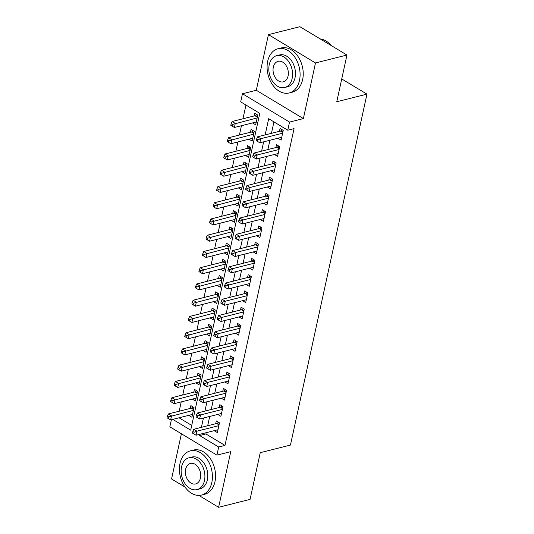 <?xml version="1.0" encoding="UTF-8"?>
<svg xmlns="http://www.w3.org/2000/svg" width="534" height="534" viewBox="0 0 534 534"><rect width="100%" height="100%" fill="white"/><g stroke="black" fill="none" stroke-linecap="round" stroke-linejoin="round"><path stroke-width="0.8" d="M172.782 419.384L190.698 430.17L259.778 113.362L240.694 101.874L242.463 93.75L289.535 122.079L287.759 130.203L268.682 118.722L265.151 134.908M256.3 90.266L303.372 118.595L315.501 62.952L346.953 55.029L299.888 26.7L268.435 34.623L256.3 90.266L242.463 93.75M181.406 433.768L171.554 478.971L184.991 487.061M206.164 432.7L205.897 433.948L224.974 445.429L218.686 447.018L216.917 455.142L169.845 426.806L171.387 419.737M245.947 105.038L242.957 118.775M241.441 125.71L239.412 135.022M237.897 141.957L235.868 151.269M234.359 158.204L232.323 167.516M230.815 174.451L228.786 183.763M227.27 190.698L225.241 200.01M223.733 206.945L221.697 216.257M220.188 223.192L218.159 232.504M216.644 239.439L214.615 248.751M213.099 255.686L211.07 264.998M209.562 271.933L207.532 281.244M206.017 288.18L203.988 297.491M202.473 304.427L200.444 313.738M198.935 320.674L196.906 329.985M195.391 336.921L193.361 346.232M191.846 353.168L189.817 362.479M188.308 369.415L186.273 378.726M184.764 385.661L182.735 394.973M181.22 401.902L179.19 411.22M315.501 62.952L268.435 34.623M198.875 495.412L218.62 507.3L230.755 451.657L216.917 455.142M346.953 55.029L336.767 101.74L366.958 94.138L290.443 445.069L260.252 452.672L250.072 499.377L218.62 507.3M277.96 138.233L281.111 140.128L283.234 130.383L280.056 128.467L279.436 131.311M274.423 154.48L277.567 156.375L279.696 146.63L276.512 144.714L275.891 147.558M270.878 170.726L274.022 172.622L276.151 162.877L272.967 160.961L272.353 163.804M267.334 186.973L270.484 188.869L272.607 179.124L269.43 177.208L268.809 180.051M263.796 203.22L266.94 205.116L269.063 195.364L265.885 193.455L265.264 196.298M260.252 219.467L263.396 221.363L265.525 211.611L262.341 209.702L261.72 212.545M256.707 235.714L259.858 237.61L261.98 227.858L258.803 225.949L258.182 228.792M253.163 251.961L256.313 253.857L258.436 244.105L255.259 242.196L254.638 245.039M249.625 268.208L252.769 270.104L254.898 260.352L251.714 258.443L251.093 261.286M246.081 284.455L249.231 286.351L251.354 276.599L248.177 274.69L247.556 277.533M242.536 300.702L245.687 302.598L247.809 292.846L244.632 290.937L244.011 293.773M238.998 316.949L242.142 318.845L244.272 309.093L241.088 307.183L240.467 310.02M235.454 333.196L238.605 335.092L240.727 325.339L237.55 323.424L236.929 326.267M231.91 349.443L235.06 351.339L237.183 341.586L234.005 339.671L233.385 342.514M228.372 365.69L231.516 367.586L233.645 357.833L230.461 355.918L229.84 358.761M224.827 381.937L227.971 383.833L230.101 374.08L226.917 372.165L226.303 375.008M221.283 398.184L224.434 400.079L226.556 390.327L223.379 388.412L222.758 391.255M217.745 414.431L220.889 416.326L223.018 406.574L219.834 404.659L219.214 407.502M188.756 415.359L191.906 417.254L194.029 407.509L190.852 405.593L190.231 408.437M192.3 399.112L195.444 401.007L197.573 391.262L194.389 389.346L193.775 392.19M195.844 382.871L198.988 384.76L201.118 375.015L197.934 373.099L197.313 375.943M199.382 366.624L202.533 368.513L204.656 358.768L201.478 356.852L200.857 359.696M202.927 350.377L206.077 352.266L208.2 342.521L205.023 340.605L204.402 343.449M206.471 334.13L209.615 336.019L211.744 326.274L208.56 324.358L207.94 327.202M210.009 317.884L213.159 319.773L215.282 310.027L212.105 308.111L211.484 310.955M213.553 301.637L216.704 303.526L218.827 293.78L215.649 291.864L215.028 294.708M217.098 285.39L220.242 287.279L222.371 277.533L219.187 275.617L218.566 278.461M220.642 269.143L223.786 271.038L225.909 261.286L222.731 259.37L222.111 262.214M224.18 252.896L227.33 254.791L229.453 245.039L226.276 243.124L225.655 245.967M227.724 236.649L230.868 238.544L232.998 228.792L229.814 226.877L229.199 229.72M231.269 220.402L234.413 222.298L236.542 212.545L233.358 210.63L232.737 213.473M234.806 204.155L237.957 206.051L240.08 196.298L236.902 194.383L236.282 197.226M238.351 187.908L241.495 189.804L243.624 180.051L240.44 178.136L239.826 180.979M241.895 171.661L245.039 173.557L247.169 163.804L243.985 161.895L243.364 164.732M245.433 155.414L248.584 157.31L250.706 147.558L247.529 145.648L246.908 148.485M248.977 139.167L252.128 141.063L254.251 131.311L251.073 129.402L250.453 132.245M179.07 417.802L191.733 425.424M252.522 122.92L255.666 124.816L257.795 115.064L254.611 113.155L253.99 115.998M224.974 445.429L294.054 128.621L287.759 130.203M273.935 121.879L271.439 133.32M269.93 140.255L267.901 149.567M266.386 156.502L264.357 165.814M262.841 172.749L260.812 182.061M259.304 188.996L257.275 198.308M255.759 205.243L253.73 214.555M252.215 221.49L250.186 230.801M248.677 237.737L246.641 247.048M245.133 253.984L243.103 263.295M241.588 270.231L239.559 279.542M238.051 286.478L236.015 295.789M234.506 302.725L232.477 312.036M230.962 318.972L228.932 328.283M227.424 335.219L225.388 344.53M223.879 351.465L221.85 360.777M220.335 367.712L218.306 377.024M216.791 383.959L214.761 393.271M213.253 400.206L211.224 409.518M209.708 416.453L207.679 425.765M214.201 430.678L217.345 432.567L219.474 422.821L216.29 420.905L215.669 423.749M366.958 94.138L341.733 78.952M303.372 118.595L289.535 122.079M199.876 434.282L199.603 435.53L218.686 447.018M263.642 141.844L261.607 151.155M260.098 158.091L258.069 167.402M256.554 174.338L254.524 183.649M253.009 190.578L250.98 199.896M249.471 206.825L247.442 216.143M245.927 223.072L243.898 232.39M242.383 239.319L240.353 248.63M238.845 255.566L236.816 264.877M235.3 271.813L233.271 281.124M231.756 288.06L229.727 297.371M228.218 304.307L226.182 313.618M224.674 320.554L222.645 329.865M221.129 336.8L219.1 346.112M217.592 353.047L215.556 362.359M214.047 369.294L212.018 378.606M210.503 385.541L208.474 394.853M206.958 401.788L204.929 411.1M203.421 418.035L201.391 427.347M205.897 433.948L199.603 435.53M219.02 424.904L216.677 423.495L193.782 429.263L196.966 431.178L218.853 425.665M194.109 432.233L192.834 431.465L192.48 433.094L193.755 433.862L194.109 432.233L196.966 431.178L196.078 435.237L217.965 429.73M216.677 423.495A1.822 1.061 121 0 0 217.171 423.262L218.58 422.287M193.782 429.263L192.834 431.465M193.755 433.862L196.078 435.237M193.141 406.975L191.733 407.949A1.822 1.061 -59 0 1 191.239 408.183L168.343 413.95L171.521 415.866L170.64 419.924L192.527 414.411M193.408 410.352L168.664 416.921L167.396 416.153L167.042 417.782L168.31 418.543L168.664 416.921M170.64 419.924L168.31 418.543M167.396 416.153L168.343 413.95M180.018 463.392A22.795 16.027 -104.1 0 0 184.677 486.601A22.795 16.027 -104.1 0 0 201.485 495.071A22.795 16.027 -104.1 0 0 211.818 482.536A22.795 16.027 -104.1 0 0 207.159 459.327A22.795 16.027 -104.1 0 0 190.351 450.856A22.795 16.027 -104.1 0 0 180.018 463.392M201.485 495.071L204.629 494.277A22.795 16.027 -104.1 0 0 214.962 481.741A22.795 16.027 -104.1 0 0 210.303 458.532A22.795 16.027 -104.1 0 0 193.495 450.062L190.351 450.856M189.016 457.778L191.906 457.044A16.414 11.534 75.9 0 1 204.008 463.145A16.414 11.534 75.9 0 1 207.366 479.852A16.414 11.534 75.9 0 1 199.923 488.884L197.033 489.611A16.414 11.534 -104.1 0 0 204.475 480.587A16.414 11.534 -104.1 0 0 201.118 463.872A16.414 11.534 -104.1 0 0 189.016 457.778A16.414 11.534 -104.1 0 0 181.573 466.803A16.414 11.534 -104.1 0 0 184.931 483.51A16.414 11.534 -104.1 0 0 197.033 489.611M200.404 478.137A10.58 7.436 -104.1 0 0 198.241 467.363A10.58 7.436 -104.1 0 0 190.438 463.439A10.58 7.436 -104.1 0 0 185.645 469.252A10.58 7.436 -104.1 0 0 187.808 480.019A10.58 7.436 -104.1 0 0 195.604 483.951A10.58 7.436 -104.1 0 0 200.404 478.137M267.688 61.283A22.795 16.027 -104.1 0 0 272.347 84.492A22.795 16.027 -104.1 0 0 289.161 92.963A22.795 16.027 -104.1 0 0 299.494 80.427A22.795 16.027 -104.1 0 0 294.835 57.218A22.795 16.027 -104.1 0 0 278.02 48.748A22.795 16.027 -104.1 0 0 267.688 61.283M289.161 92.963L292.305 92.175A22.795 16.027 -104.1 0 0 302.638 79.633A22.795 16.027 -104.1 0 0 297.979 56.43A22.795 16.027 -104.1 0 0 281.171 47.96L278.02 48.748M276.692 55.669L279.582 54.942A16.414 11.534 75.9 0 1 291.684 61.036A16.414 11.534 75.9 0 1 295.042 77.75A16.414 11.534 75.9 0 1 287.599 86.775L284.709 87.503A16.414 11.534 -104.1 0 0 292.145 78.478A16.414 11.534 -104.1 0 0 288.794 61.764A16.414 11.534 -104.1 0 0 276.692 55.669A16.414 11.534 -104.1 0 0 269.249 64.694A16.414 11.534 -104.1 0 0 272.6 81.402A16.414 11.534 -104.1 0 0 284.709 87.503M288.073 76.028A10.58 7.436 -104.1 0 0 285.91 65.255A10.58 7.436 -104.1 0 0 278.114 61.33A10.58 7.436 -104.1 0 0 273.321 67.144A10.58 7.436 -104.1 0 0 275.484 77.911A10.58 7.436 -104.1 0 0 283.28 81.842A10.58 7.436 -104.1 0 0 288.073 76.028M331.28 45.597A22.795 16.027 -104.1 0 0 320.18 38.915M222.558 408.657L220.222 407.248L197.326 413.016L200.504 414.931L222.398 409.418M197.653 415.986L196.378 415.218L196.025 416.847L197.3 417.615L197.653 415.986L200.504 414.931L199.623 418.99L221.51 413.483M220.222 407.248A1.822 1.061 121 0 0 220.716 407.015L222.124 406.04M197.326 413.016L196.378 415.218M197.3 417.615L199.623 418.99M226.102 392.41L223.766 391.001L200.871 396.769L204.048 398.684L225.935 393.171M201.191 399.739L199.923 398.971L199.569 400.6L200.837 401.368L201.191 399.739L204.048 398.684L203.16 402.743L225.054 397.236M223.766 391.001A1.822 1.061 121 0 0 224.26 390.768L225.668 389.793M200.871 396.769L199.923 398.971M200.837 401.368L203.16 402.743M229.647 376.163L227.304 374.755L204.409 380.522L207.593 382.437L229.48 376.924M204.736 383.492L203.467 382.724L203.107 384.353L204.382 385.121L204.736 383.492L207.593 382.437L206.705 386.496L228.592 380.989M227.304 374.755A1.822 1.061 121 0 0 227.804 374.521L229.206 373.546M204.409 380.522L203.467 382.724M204.382 385.121L206.705 386.496M233.191 359.916L230.848 358.508L207.953 364.275L211.137 366.19L233.024 360.677M208.28 367.245L207.005 366.484L206.651 368.106L207.926 368.874L208.28 367.245L211.137 366.19L210.249 370.249L232.136 364.742M230.848 358.508A1.822 1.061 121 0 0 231.342 358.274L232.751 357.299M207.953 364.275L207.005 366.484M207.926 368.874L210.249 370.249M196.679 390.728L195.277 391.702A1.822 1.061 -59 0 1 194.776 391.936L171.881 397.703L175.065 399.619L174.177 403.677L196.065 398.164M196.953 394.105L172.208 400.674L170.94 399.906L170.58 401.535L171.855 402.296L172.208 400.674M174.177 403.677L171.855 402.296M170.94 399.906L171.881 397.703M200.223 374.481L198.815 375.455A1.822 1.061 -59 0 1 198.321 375.689L175.426 381.456L178.61 383.372L177.722 387.43L199.609 381.917M200.497 377.858L175.753 384.427L174.478 383.659L174.124 385.288L175.399 386.049L175.753 384.427M177.722 387.43L175.399 386.049M174.478 383.659L175.426 381.456M203.768 358.234L202.359 359.208A1.822 1.061 -59 0 1 201.865 359.442L178.97 365.209L182.147 367.125L181.266 371.183L203.154 365.67M204.035 361.611L179.297 368.18L178.022 367.412L177.668 369.041L178.937 369.802L179.297 368.18M181.266 371.183L178.937 369.802M178.022 367.412L178.97 365.209M207.312 341.987L205.904 342.961A1.822 1.061 -59 0 1 205.403 343.195L182.508 348.962L185.692 350.878L184.804 354.936L206.691 349.423M207.579 345.364L182.835 351.933L181.567 351.165L181.213 352.794L182.481 353.555L182.835 351.933M184.804 354.936L182.481 353.555M181.567 351.165L182.508 348.962M236.729 343.669L234.393 342.261L211.497 348.028L214.675 349.944L236.562 344.43M211.818 350.998L210.55 350.237L210.196 351.859L211.464 352.627L211.818 350.998L214.675 349.944L213.794 354.009L235.681 348.495M234.393 342.261A1.822 1.061 121 0 0 234.887 342.027L236.295 341.052M211.497 348.028L210.55 350.237M211.464 352.627L213.794 354.009M210.85 325.74L209.441 326.715A1.822 1.061 -59 0 1 208.948 326.948L186.052 332.715L189.236 334.631L188.348 338.689L210.236 333.176M211.124 329.118L186.379 335.686L185.104 334.918L184.751 336.547L186.026 337.308L186.379 335.686M188.348 338.689L186.026 337.308M185.104 334.918L186.052 332.715M240.273 327.422L237.93 326.014L215.035 331.781L218.219 333.697L240.106 328.183M215.362 334.751L214.094 333.99L213.74 335.612L215.008 336.38L215.362 334.751L218.219 333.697L217.331 337.762L239.219 332.248M237.93 326.014A1.822 1.061 121 0 0 238.431 325.78L239.839 324.805M215.035 331.781L214.094 333.99M215.008 336.38L217.331 337.762M214.394 309.493L212.986 310.468A1.822 1.061 -59 0 1 212.492 310.701L189.597 316.468L192.774 318.384L191.893 322.443L213.78 316.929M214.661 312.871L189.924 319.439L188.649 318.671L188.295 320.3L189.57 321.061L189.924 319.439M191.893 322.443L189.57 321.061M188.649 318.671L189.597 316.468M243.818 311.175L241.475 309.767L218.58 315.534L221.764 317.45L243.651 311.936M218.907 318.504L217.632 317.743L217.278 319.365L218.553 320.133L218.907 318.504L221.764 317.45L220.876 321.515L242.763 316.001M241.475 309.767A1.822 1.061 121 0 0 241.969 309.533L243.377 308.559M218.58 315.534L217.632 317.743M218.553 320.133L220.876 321.515M217.939 293.246L216.53 294.221A1.822 1.061 -59 0 1 216.036 294.454L193.141 300.221L196.318 302.137L195.431 306.196L217.325 300.689M218.206 296.624L193.462 303.192L192.193 302.424L191.839 304.053L193.108 304.814L193.462 303.192M195.431 306.196L193.108 304.814M192.193 302.424L193.141 300.221M247.355 294.928L245.019 293.526L222.124 299.287L225.301 301.203L247.189 295.689M222.451 302.257L221.176 301.496L220.822 303.118L222.097 303.886L222.451 302.257L225.301 301.203L224.42 305.268L246.308 299.754M245.019 293.526A1.822 1.061 121 0 0 245.513 293.286L246.922 292.312M222.124 299.287L221.176 301.496M222.097 303.886L224.42 305.268M221.477 276.999L220.068 277.974A1.822 1.061 -59 0 1 219.574 278.207L196.679 283.975L199.863 285.89L198.975 289.949L220.862 284.442M221.75 280.377L197.006 286.945L195.731 286.177L195.377 287.806L196.652 288.574L197.006 286.945M198.975 289.949L196.652 288.574M195.731 286.177L196.679 283.975M250.9 278.688L248.557 277.279L225.668 283.04L228.846 284.956L250.733 279.442M225.989 286.01L224.721 285.249L224.367 286.871L225.635 287.639L225.989 286.01L228.846 284.956L227.958 289.021L249.845 283.507M248.557 277.279A1.822 1.061 121 0 0 249.058 277.039L250.466 276.065M225.668 283.04L224.721 285.249M225.635 287.639L227.958 289.021M225.021 260.752L223.612 261.727A1.822 1.061 -59 0 1 223.119 261.96L200.223 267.728L203.401 269.643L202.519 273.702L224.407 268.195M225.295 264.13L200.55 270.698L199.275 269.93L198.922 271.559L200.197 272.327L200.55 270.698M202.519 273.702L200.197 272.327M199.275 269.93L200.223 267.728M254.444 262.441L252.101 261.033L229.206 266.793L232.39 268.709L254.277 263.195M229.533 269.763L228.258 269.002L227.905 270.625L229.179 271.392L229.533 269.763L232.39 268.709L231.502 272.774L253.39 267.26M252.101 261.033A1.822 1.061 121 0 0 252.595 260.792L254.004 259.818M229.206 266.793L228.258 269.002M229.179 271.392L231.502 272.774M228.565 244.505L227.157 245.48A1.822 1.061 -59 0 1 226.663 245.713L203.768 251.481L206.945 253.396L206.057 257.455L227.951 251.948M228.832 247.883L204.088 254.451L202.82 253.683L202.466 255.312L203.734 256.08L204.088 254.451M206.057 257.455L203.734 256.08M202.82 253.683L203.768 251.481M257.982 246.194L255.646 244.786L232.751 250.546L235.928 252.462L257.822 246.948M233.078 253.517L231.803 252.756L231.449 254.378L232.724 255.145L233.078 253.517L235.928 252.462L235.047 256.527L256.934 251.013M255.646 244.786A1.822 1.061 121 0 0 256.14 244.545L257.548 243.571M232.751 250.546L231.803 252.756M232.724 255.145L235.047 256.527M232.103 228.258L230.695 229.233A1.822 1.061 -59 0 1 230.201 229.466L207.305 235.234L210.489 237.149L209.602 241.208L231.489 235.701M232.377 231.636L207.633 238.204L206.358 237.436L206.004 239.065L207.279 239.833L207.633 238.204M209.602 241.208L207.279 239.833M206.358 237.436L207.305 235.234M261.526 229.947L259.19 228.539L236.295 234.299L239.472 236.215L261.36 230.701M236.615 237.27L235.347 236.509L234.993 238.131L236.262 238.898L236.615 237.27L239.472 236.215L238.585 240.28L260.479 234.766M259.19 228.539A1.822 1.061 121 0 0 259.684 228.298L261.093 227.324M236.295 234.299L235.347 236.509M236.262 238.898L238.585 240.28M235.648 212.011L234.239 212.986A1.822 1.061 -59 0 1 233.745 213.22L210.85 218.987L214.027 220.902L213.146 224.961L235.033 219.454M235.921 215.389L211.177 221.957L209.902 221.196L209.548 222.818L210.823 223.586L211.177 221.957M213.146 224.961L210.823 223.586M209.902 221.196L210.85 218.987M265.071 213.7L262.728 212.292L239.833 218.052L243.017 219.968L264.904 214.454M240.16 221.023L238.885 220.262L238.531 221.884L239.806 222.651L240.16 221.023L243.017 219.968L242.129 224.033L264.016 218.519M262.728 212.292A1.822 1.061 121 0 0 263.222 212.051L264.63 211.077M239.833 218.052L238.885 220.262M239.806 222.651L242.129 224.033M239.192 195.764L237.784 196.739A1.822 1.061 -59 0 1 237.29 196.973L214.394 202.74L217.572 204.656L216.684 208.721L238.578 203.207M239.459 199.142L214.715 205.71L213.446 204.949L213.093 206.571L214.361 207.339L214.715 205.71M216.684 208.721L214.361 207.339M213.446 204.949L214.394 202.74M268.609 197.453L266.272 196.045L243.377 201.805L246.554 203.721L268.448 198.207M243.704 204.776L242.429 204.015L242.076 205.637L243.35 206.404L243.704 204.776L246.554 203.721L245.673 207.786L267.561 202.273M266.272 196.045A1.822 1.061 121 0 0 266.766 195.804L268.175 194.83M243.377 201.805L242.429 204.015M243.35 206.404L245.673 207.786M242.73 179.517L241.328 180.492A1.822 1.061 -59 0 1 240.827 180.726L217.932 186.493L221.116 188.409L220.228 192.474L242.116 186.96M243.003 182.895L218.259 189.463L216.991 188.702L216.63 190.324L217.905 191.092L218.259 189.463M220.228 192.474L217.905 191.092M216.991 188.702L217.932 186.493M272.153 181.206L269.817 179.798L246.922 185.565L250.099 187.474L271.986 181.96M247.242 188.535L245.974 187.768L245.62 189.39L246.888 190.157L247.242 188.535L250.099 187.474L249.211 191.539L271.105 186.026M269.817 179.798A1.822 1.061 121 0 0 270.311 179.558L271.719 178.583M246.922 185.565L245.974 187.768M246.888 190.157L249.211 191.539M246.274 163.27L244.866 164.245A1.822 1.061 -59 0 1 244.372 164.479L221.477 170.246L224.66 172.162L223.773 176.227L245.66 170.713M246.548 166.648L221.804 173.216L220.529 172.455L220.175 174.077L221.45 174.845L221.804 173.216M223.773 176.227L221.45 174.845M220.529 172.455L221.477 170.246M275.698 164.959L273.355 163.551L250.459 169.318L253.643 171.227L275.531 165.714M250.786 172.288L249.518 171.521L249.158 173.143L250.433 173.91L250.786 172.288L253.643 171.227L252.756 175.292L274.643 169.779M273.355 163.551A1.822 1.061 121 0 0 273.855 163.311L275.257 162.336M250.459 169.318L249.518 171.521M250.433 173.91L252.756 175.292M249.819 147.024L248.41 147.998A1.822 1.061 -59 0 1 247.916 148.238L225.021 153.999L228.198 155.915L227.317 159.98L249.204 154.466M250.086 150.401L225.348 156.969L224.073 156.208L223.719 157.83L224.988 158.598L225.348 156.969M227.317 159.98L224.988 158.598M224.073 156.208L225.021 153.999M279.242 148.712L276.899 147.304L254.004 153.071L257.188 154.98L279.075 149.473M254.331 156.041L253.056 155.274L252.702 156.896L253.977 157.663L254.331 156.041L257.188 154.98L256.3 159.045L278.187 153.532M276.899 147.304A1.822 1.061 121 0 0 277.393 147.064L278.801 146.089M254.004 153.071L253.056 155.274M253.977 157.663L256.3 159.045M253.363 130.777L251.955 131.751A1.822 1.061 -59 0 1 251.454 131.991L228.559 137.752L231.743 139.668L230.855 143.733L252.742 138.219M253.63 134.154L228.886 140.722L227.618 139.961L227.264 141.583L228.532 142.351L228.886 140.722M230.855 143.733L228.532 142.351M227.618 139.961L228.559 137.752M282.78 132.465L280.443 131.057L257.548 136.824L260.726 138.733L282.613 133.226M257.869 139.795L256.6 139.027L256.247 140.649L257.515 141.417L257.869 139.795L260.726 138.733L259.844 142.798L281.732 137.285M280.443 131.057A1.822 1.061 121 0 0 280.937 130.817L282.346 129.842M257.548 136.824L256.6 139.027M257.515 141.417L259.844 142.798M256.901 114.53L255.492 115.504A1.822 1.061 -59 0 1 254.998 115.745L232.103 121.505L235.287 123.421L234.399 127.486L256.287 121.972M257.174 117.907L232.43 124.475L231.155 123.714L230.801 125.336L232.076 126.104L232.43 124.475M234.399 127.486L232.076 126.104M231.155 123.714L232.103 121.505M219.12 424.437L217.171 423.262M191.733 407.949L193.682 409.117M191.239 408.183L193.575 409.591M222.665 408.19L220.716 407.015M226.209 391.943L224.26 390.768M229.747 375.696L227.804 374.521M233.291 359.449L231.342 358.274M195.277 391.702L197.22 392.87M194.776 391.936L197.119 393.344M198.815 375.455L200.764 376.624M198.321 375.689L200.664 377.097M202.359 359.208L204.308 360.377M201.865 359.442L204.202 360.851M205.904 342.961L207.846 344.13M205.403 343.195L207.746 344.604M236.836 343.202L234.887 342.027M209.441 326.715L211.391 327.883M208.948 326.948L211.29 328.357M240.373 326.955L238.431 325.78M212.986 310.468L214.935 311.642M212.492 310.701L214.828 312.11M243.918 310.708L241.969 309.533M216.53 294.221L218.473 295.395M216.036 294.454L218.373 295.863M247.462 294.461L245.513 293.286M220.068 277.974L222.017 279.149M219.574 278.207L221.917 279.616M251 278.214L249.058 277.039M223.612 261.727L225.562 262.902M223.119 261.96L225.455 263.369M254.544 261.967L252.595 260.792M227.157 245.48L229.099 246.655M226.663 245.713L228.999 247.122M258.089 245.72L256.14 244.545M230.695 229.233L232.644 230.408M230.201 229.466L232.544 230.875M261.627 229.473L259.684 228.298M234.239 212.986L236.188 214.161M233.745 213.22L236.081 214.628M265.171 213.226L263.222 212.051M237.784 196.739L239.733 197.914M237.29 196.973L239.626 198.381M268.715 196.979L266.766 195.804M241.328 180.492L243.27 181.667M240.827 180.726L243.17 182.134M272.26 180.732L270.311 179.558M244.866 164.245L246.815 165.42M244.372 164.479L246.715 165.887M275.798 164.485L273.855 163.311M248.41 147.998L250.359 149.173M247.916 148.238L250.252 149.64M279.342 148.238L277.393 147.064M251.955 131.751L253.897 132.926M251.454 131.991L253.797 133.4M282.887 131.991L280.937 130.817M255.492 115.504L257.441 116.679M254.998 115.745L257.341 117.153"/></g></svg>
